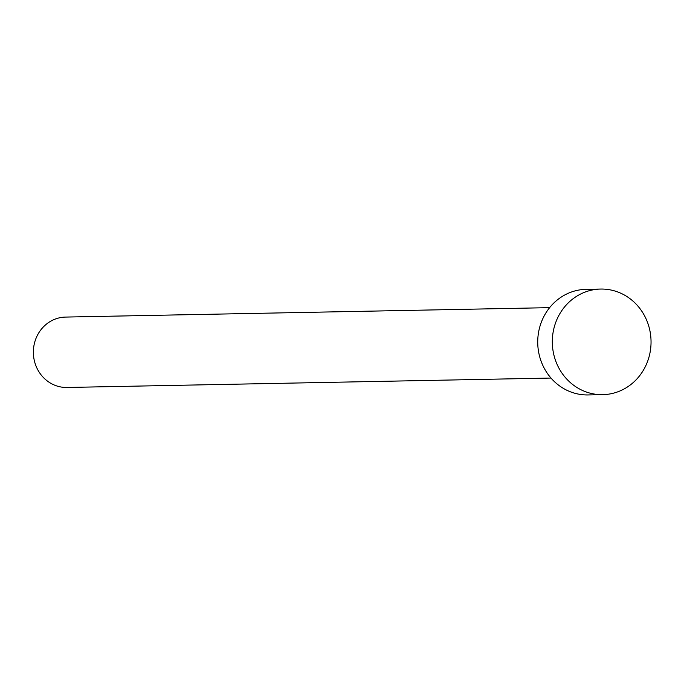 <?xml version="1.0" encoding="UTF-8"?>
<svg xmlns="http://www.w3.org/2000/svg" width="684" height="684" viewBox="0 0 684 684"><rect width="100%" height="100%" fill="white"/><g stroke="black" fill="none" stroke-linecap="round" stroke-linejoin="round"><path stroke-width="1.03" d="M550.988 378.055L66.964 387.469A35.209 32.909 -91.1 0 1 34.2 344.317A35.209 32.909 -91.1 0 1 65.596 317.077L549.62 307.655M602.707 394.659L588.12 394.942A52.813 49.368 -91.1 0 1 538.975 330.21A52.813 49.368 -91.1 0 1 586.068 289.341L600.655 289.058A52.813 49.368 -91.1 0 1 649.8 353.79A52.813 49.368 -91.1 0 1 602.707 394.659A52.813 49.368 -91.1 0 1 553.561 329.927A52.813 49.368 -91.1 0 1 600.655 289.058"/></g></svg>
